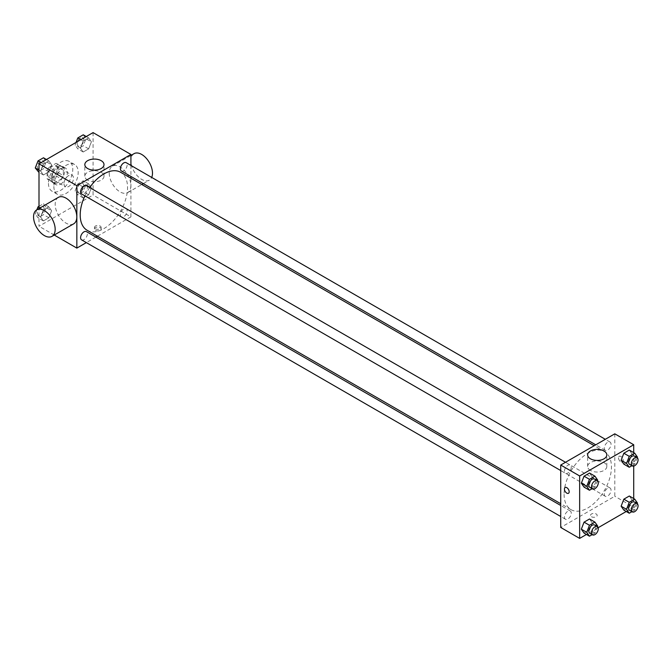<?xml version="1.0" encoding="UTF-8"?>
<svg xmlns="http://www.w3.org/2000/svg" width="671" height="671" viewBox="0 0 671 671"><rect width="100%" height="100%" fill="white"/><g stroke="black" fill="none" stroke-linecap="round" stroke-linejoin="round"><path stroke-width="0.5" stroke-dasharray="3.35 2.52" d="M64.005 183.72A6.693 3.867 120 0 0 65.389 186.781A6.693 3.867 120 0 0 72.082 182.923A6.693 3.867 120 0 0 72.082 175.198A6.693 3.867 120 0 0 66.924 176.985A6.693 3.867 120 0 0 64.005 183.72M47.784 174.359A6.693 3.867 120 0 0 49.168 177.421A6.693 3.867 120 0 0 55.861 173.554A6.693 3.867 120 0 0 55.861 165.829A6.693 3.867 120 0 0 50.702 167.624A6.693 3.867 120 0 0 47.784 174.359M49.05 167.381L55.987 163.38A9.084 5.242 120 0 1 57.06 163.758A9.084 5.242 120 0 1 57.924 164.496L57.924 172.506A9.084 5.242 120 0 1 55.987 175.869L49.05 179.87A9.084 5.242 120 0 1 47.977 179.493A9.084 5.242 120 0 1 47.113 178.754L47.113 170.744A9.084 5.242 120 0 1 49.05 167.381L54.452 170.509L61.388 166.5L55.987 163.38M55.987 175.869L61.388 178.989L54.452 182.99L49.05 179.87M47.113 178.754L52.514 181.875L52.514 173.864L47.113 170.744M52.514 181.875A9.084 5.242 120 0 0 53.378 182.613A9.084 5.242 120 0 0 54.452 182.99M61.388 178.989A9.084 5.242 120 0 0 63.326 175.626L57.924 172.506M61.388 166.5A9.084 5.242 120 0 1 62.462 166.878A9.084 5.242 120 0 1 63.326 167.624L63.326 175.626M54.452 170.509A9.084 5.242 120 0 0 52.514 173.864M57.924 182.554A9.553 5.519 -60 0 1 53.143 183.024A9.553 5.519 -60 0 1 53.143 171.986A9.553 5.519 -60 0 1 62.705 166.467A9.553 5.519 -60 0 1 64.164 174.124A9.553 5.519 -60 0 1 57.924 182.554M60.625 184.114A9.553 5.519 120 0 0 66.874 175.685A9.553 5.519 120 0 0 65.406 168.027A9.553 5.519 120 0 0 58.041 170.593A9.553 5.519 120 0 0 53.865 180.205A9.553 5.519 120 0 0 55.844 184.584A9.553 5.519 120 0 0 60.625 184.114M63.326 167.624L57.924 164.496M48.463 183.334A17.203 9.931 120 0 0 52.028 191.21A17.203 9.931 120 0 0 69.23 181.271A17.203 9.931 120 0 0 69.23 161.409A17.203 9.931 120 0 0 55.97 166.014A17.203 9.931 120 0 0 48.463 183.334M53.865 186.454A17.203 9.931 120 0 0 57.429 194.33A17.203 9.931 120 0 0 74.632 184.391A17.203 9.931 120 0 0 74.632 164.529A17.203 9.931 120 0 0 61.38 169.142A17.203 9.931 120 0 0 53.865 186.454M91.39 187.763L88.656 194.8L83.196 197.953L80.47 194.07L83.196 187.033L88.656 183.879L91.39 187.763L88.656 194.8L83.196 197.953L80.47 194.07L83.196 187.033L88.656 183.879L91.39 187.763L85.98 184.642L83.254 191.68L77.794 194.833L75.06 190.95L77.794 183.913L83.254 180.759L85.98 184.642M91.39 141.816L88.656 148.853L83.196 152.007L80.47 148.123L83.196 141.086L88.656 137.924L91.39 141.816L88.656 148.853L83.196 152.007L80.47 148.123L83.196 141.086L88.656 137.924L91.39 141.816L85.98 138.696L83.254 145.733L77.794 148.887L75.06 145.003L76.058 142.428M93.068 132.606L93.068 195.035L39.002 226.253L39.002 208.538M51.6 210.736L48.866 217.773L43.405 220.927L40.671 217.043L43.405 210.006L48.866 206.853L51.6 210.736L48.866 217.773L43.405 220.927L40.671 217.043L43.405 210.006L48.866 206.853L51.6 210.736L46.19 207.616L43.464 214.653L37.995 217.807L35.269 213.923L36.88 209.763M51.6 164.789L48.866 171.826L43.405 174.98L40.671 171.097L43.405 164.059L48.866 160.906L51.6 164.789L48.866 171.826L43.405 174.98L40.671 171.097L43.405 164.059L48.866 160.906L51.6 164.789L46.19 161.669L43.464 168.706L37.995 171.86M54.25 235.051L39.002 226.253M130.912 178.218L130.912 216.884L93.068 195.035M130.912 216.884L97.421 236.217M95.894 237.098L86.341 242.617M95.433 230.354A3.347 1.929 0 0 0 99.082 230.765A3.347 1.929 0 0 0 101.145 228.987A3.347 1.929 0 0 0 97.798 227.05A3.347 1.929 0 0 0 94.46 228.987A3.347 1.929 0 0 0 95.433 230.354M87.129 230.279A33.491 19.333 120 0 0 120.621 210.946A33.491 19.333 120 0 0 120.621 172.279M89.696 187.57A33.491 19.333 120 0 0 84.915 195.848M130.912 165.418L130.912 176.456M121.384 170.954A4.781 2.759 120 0 0 126.165 168.195A4.781 2.759 120 0 0 126.165 162.676M120.394 214.72A4.781 2.759 120 0 0 121.384 216.901A4.781 2.759 120 0 0 126.165 214.141A4.781 2.759 120 0 0 126.165 208.631A4.781 2.759 120 0 0 122.483 209.906A4.781 2.759 120 0 0 120.394 214.72M81.594 239.874A4.781 2.759 120 0 0 86.374 237.123A4.781 2.759 120 0 0 86.374 231.604M86.374 185.649A4.781 2.759 -60 0 1 87.364 187.838A4.781 2.759 -60 0 1 85.276 192.652A4.781 2.759 -60 0 1 81.594 193.927M109.239 173.16A15.29 8.832 -120 0 0 115.915 188.551A15.29 8.832 -120 0 0 127.7 192.644A15.29 8.832 -120 0 0 127.7 174.988A15.29 8.832 -120 0 0 112.409 166.156A15.29 8.832 -120 0 0 109.239 173.16M73.634 223.862A15.29 8.832 60 0 1 58.343 215.03A15.29 8.832 60 0 1 58.343 197.375M134.032 153.676A15.29 8.832 -120 0 0 130.87 160.671A15.29 8.832 -120 0 0 137.547 176.062A15.29 8.832 -120 0 0 149.323 180.163A15.29 8.832 -120 0 0 151.688 177.421M87.633 180.13A9.587 5.536 180 0 1 84.831 176.213A9.587 5.536 180 0 1 94.418 170.677A9.587 5.536 180 0 1 104.005 176.213A9.587 5.536 180 0 1 98.083 181.329A9.587 5.536 180 0 1 87.633 180.13M95.433 228.777A3.347 1.929 0 0 0 99.082 229.197A3.347 1.929 0 0 0 101.145 227.41A3.347 1.929 0 0 0 97.798 225.481A3.347 1.929 0 0 0 94.46 227.41A3.347 1.929 0 0 0 95.433 228.777M564.085 494.317A33.491 19.333 120 0 0 571.021 509.65A33.491 19.333 120 0 0 604.504 490.316A33.491 19.333 120 0 0 604.504 451.642A33.491 19.333 120 0 0 578.704 460.616A33.491 19.333 120 0 0 564.085 494.317M571.247 467.209A4.781 2.759 -60 0 1 569.159 472.015A4.781 2.759 -60 0 1 565.477 473.298A4.781 2.759 -60 0 1 565.477 467.779A4.781 2.759 -60 0 1 570.258 465.02A4.781 2.759 -60 0 1 571.247 467.209M604.277 494.082A4.781 2.759 120 0 0 605.267 496.272A4.781 2.759 120 0 0 610.048 493.512A4.781 2.759 120 0 0 610.048 487.993A4.781 2.759 120 0 0 606.366 489.276A4.781 2.759 120 0 0 604.277 494.082M564.487 517.056A4.781 2.759 120 0 0 565.477 519.245A4.781 2.759 120 0 0 570.258 516.485A4.781 2.759 120 0 0 570.258 510.967A4.781 2.759 120 0 0 566.576 512.25A4.781 2.759 120 0 0 564.487 517.056M604.277 448.136A4.781 2.759 120 0 0 605.267 450.325A4.781 2.759 120 0 0 610.048 447.565A4.781 2.759 120 0 0 610.048 442.046A4.781 2.759 120 0 0 606.366 443.33A4.781 2.759 120 0 0 604.277 448.136M614.795 433.827L614.795 496.255L560.73 527.465M633.718 498.561L633.718 507.175L614.795 496.255M633.718 507.175L626.253 511.487M598.138 527.725L586.462 534.46M591.47 516.737A3.347 1.929 0 0 0 595.118 517.156A3.347 1.929 0 0 0 597.182 515.37A3.347 1.929 0 0 0 593.835 513.441A3.347 1.929 0 0 0 590.497 515.37A3.347 1.929 0 0 0 591.47 516.737M632.04 453.957L629.314 450.073L632.04 453.957L629.314 460.994L623.845 464.147L629.314 460.994L632.04 453.957L637.45 457.077M592.25 522.877L589.524 518.993L592.25 522.877L589.524 529.914L584.055 533.076L589.524 529.914L592.25 522.877L597.66 525.997M633.718 452.615L633.718 466.093M632.04 499.903L629.314 496.02L632.04 499.903L629.314 506.94L623.845 510.094L629.314 506.94L632.04 499.903L637.45 503.024M592.25 476.93L589.524 473.047L592.25 476.93L589.524 483.967L584.055 487.121L589.524 483.967L592.25 476.93L597.66 480.05M618.503 457.815A3.347 1.929 -120 0 0 619.97 461.187A3.347 1.929 -120 0 0 622.545 462.084A3.347 1.929 -120 0 0 622.545 458.218A3.347 1.929 -120 0 0 619.199 456.288A3.347 1.929 -120 0 0 618.503 457.815A3.347 1.929 -120 0 0 619.962 461.187A3.347 1.929 -120 0 0 622.545 462.084A3.347 1.929 -120 0 0 622.545 458.218A3.347 1.929 -120 0 0 619.199 456.288A3.347 1.929 -120 0 0 618.503 457.815M565.133 487.498L565.133 487.498A3.347 1.929 60 0 1 567.716 488.396A3.347 1.929 60 0 1 569.176 491.759A3.347 1.929 60 0 1 568.48 493.294L568.48 493.294M590.446 470.421A9.587 5.536 180 0 1 587.637 466.504A9.587 5.536 180 0 1 597.224 460.969A9.587 5.536 180 0 1 606.81 466.504A9.587 5.536 180 0 1 600.889 471.621A9.587 5.536 180 0 1 590.446 470.421M591.47 516.729A3.347 1.929 0 0 0 595.118 517.148A3.347 1.929 0 0 0 597.182 515.37A3.347 1.929 0 0 0 593.835 513.432A3.347 1.929 0 0 0 590.497 515.37A3.347 1.929 0 0 0 591.47 516.729M597.408 480.704L594.925 487.087L592.149 488.698M589.809 487.347A4.781 2.759 120 0 0 594.581 484.588A4.781 2.759 120 0 0 594.581 479.069M594.925 487.087L589.524 483.967M637.198 457.731L634.716 464.114L631.939 465.724M629.599 464.374A4.781 2.759 120 0 0 634.38 461.614A4.781 2.759 120 0 0 634.38 456.095M634.716 464.114L629.314 460.994M597.408 526.651L594.925 533.042L592.149 534.644M589.809 533.294A4.781 2.759 120 0 0 594.581 530.535A4.781 2.759 120 0 0 594.581 525.016M594.925 533.042L589.524 529.914M637.198 503.678L634.716 510.069L631.939 511.671M629.599 510.321A4.781 2.759 120 0 0 634.38 507.561A4.781 2.759 120 0 0 634.38 502.042M634.716 510.069L629.314 506.94M43.464 157.777L46.19 161.669M37.35 166.769A4.781 2.759 120 0 0 38.339 168.958A4.781 2.759 120 0 0 43.12 166.198A4.781 2.759 120 0 0 43.12 160.679A4.781 2.759 120 0 0 39.438 161.963A4.781 2.759 120 0 0 37.35 166.769M48.866 171.826L43.464 168.706M43.405 174.98L39.002 172.439M40.671 171.097L39.002 170.132M43.405 164.059L40.998 162.667M48.866 160.906L46.458 159.513M37.333 166.76A4.781 2.759 120 0 0 38.322 168.949A4.781 2.759 120 0 0 43.095 166.19A4.781 2.759 120 0 0 43.095 160.671A4.781 2.759 120 0 0 39.413 161.946A4.781 2.759 120 0 0 37.333 166.76M83.254 134.804L85.98 138.696M77.14 143.795A4.781 2.759 120 0 0 78.13 145.984A4.781 2.759 120 0 0 82.91 143.225A4.781 2.759 120 0 0 82.91 137.706A4.781 2.759 120 0 0 79.228 138.989A4.781 2.759 120 0 0 77.14 143.795A4.781 2.759 120 0 0 78.113 145.976A4.781 2.759 120 0 0 82.894 143.217A4.781 2.759 120 0 0 82.894 137.698A4.781 2.759 120 0 0 79.203 138.972A4.781 2.759 120 0 0 77.123 143.787M88.656 148.853L83.254 145.733M83.196 152.007L77.794 148.887M80.47 148.123L75.06 145.003M83.196 141.086L80.788 139.694M88.656 137.924L86.257 136.54M39.002 206.307L43.464 203.732L46.19 207.616M37.35 212.715A4.781 2.759 120 0 0 38.339 214.905A4.781 2.759 120 0 0 43.12 212.145A4.781 2.759 120 0 0 43.12 206.626A4.781 2.759 120 0 0 39.438 207.909A4.781 2.759 120 0 0 37.35 212.715M48.866 217.773L43.464 214.653M43.405 220.927L37.995 217.807M40.671 217.043L35.269 213.923M43.405 210.006L39.002 207.456M48.866 206.853L43.464 203.732M37.333 212.707A4.781 2.759 120 0 0 38.322 214.896A4.781 2.759 120 0 0 43.095 212.137A4.781 2.759 120 0 0 43.095 206.618A4.781 2.759 120 0 0 39.413 207.901A4.781 2.759 120 0 0 37.333 212.707M77.14 189.742A4.781 2.759 120 0 0 78.13 191.931A4.781 2.759 120 0 0 82.91 189.172A4.781 2.759 120 0 0 82.91 183.653A4.781 2.759 120 0 0 79.228 184.936A4.781 2.759 120 0 0 77.14 189.742A4.781 2.759 120 0 0 78.113 191.923A4.781 2.759 120 0 0 82.894 189.163A4.781 2.759 120 0 0 82.894 183.644A4.781 2.759 120 0 0 79.203 184.928A4.781 2.759 120 0 0 77.123 189.734M88.656 194.8L83.254 191.68M83.196 197.953L77.794 194.833M80.47 194.07L75.06 190.95M83.196 187.033L77.794 183.913M88.656 183.879L83.254 180.759M49.168 177.421L65.389 186.781M55.861 165.829L72.082 175.198M65.406 168.027L62.705 166.467M55.844 184.584L53.143 183.024M62.462 166.878L57.06 163.758M53.378 182.613L47.977 179.493M74.632 164.529L69.23 161.409M57.429 194.33L52.028 191.21M127.7 192.644L141.807 184.508M143.326 183.628L149.323 180.163M112.409 166.156L130.912 155.479M104.005 176.213L104.005 164.605M84.831 176.213L84.831 164.605M94.46 227.41L94.46 228.987M101.145 227.41L101.145 228.987M604.504 451.642L594.221 445.703M571.021 509.65L560.73 503.711M560.73 470.556L565.477 473.298M565.51 462.277L570.258 465.02M610.048 487.993L126.165 208.631M605.267 496.272L121.384 216.901M570.258 510.967L560.73 505.473M565.477 519.245L560.73 516.502M610.048 442.046L605.301 439.304M605.267 450.325L595.739 444.823M606.81 466.504L606.81 454.896M587.637 466.504L587.637 454.896"/><path stroke-width="1.01" d="M39.002 208.538L39.002 163.825L93.068 132.606L130.912 154.456L130.912 165.418M86.341 242.617L76.846 248.102L54.25 235.051M97.421 236.217L95.894 237.098M84.915 195.848A33.491 19.333 120 0 0 80.201 214.946A33.491 19.333 120 0 0 87.129 230.279L560.73 503.711M594.221 445.703L120.621 172.279A33.491 19.333 120 0 0 89.696 187.57M130.912 176.456L130.912 178.218M76.846 248.102L76.846 185.674L130.912 154.456M605.301 439.304L126.165 162.676A4.781 2.759 120 0 0 122.483 163.959A4.781 2.759 120 0 0 120.394 168.765A4.781 2.759 120 0 0 121.384 170.954L595.739 444.823M560.73 505.473L86.374 231.604A4.781 2.759 120 0 0 82.692 232.879A4.781 2.759 120 0 0 80.604 237.693A4.781 2.759 120 0 0 81.594 239.874L560.73 516.502M560.73 470.556L81.594 193.927A4.781 2.759 -60 0 1 81.594 188.408A4.781 2.759 -60 0 1 86.374 185.649L565.51 462.277M76.846 185.674L39.002 163.825M87.633 168.513A9.587 5.536 180 0 1 84.831 164.605A9.587 5.536 180 0 1 94.418 159.069A9.587 5.536 180 0 1 104.005 164.605A9.587 5.536 180 0 1 98.083 169.713A9.587 5.536 180 0 1 87.633 168.513M36.72 209.864L58.343 197.375A15.29 8.832 60 0 1 70.128 201.468A15.29 8.832 60 0 1 76.804 216.859A15.29 8.832 60 0 1 73.634 223.862L52.011 236.343A15.29 8.832 60 0 1 36.72 227.519A15.29 8.832 60 0 1 36.72 209.864A15.29 8.832 60 0 1 48.505 213.957A15.29 8.832 60 0 1 55.173 229.348A15.29 8.832 60 0 1 52.011 236.343M151.688 177.421A15.29 8.832 -120 0 0 147.662 159.975A15.29 8.832 -120 0 0 134.032 153.676L130.912 155.479M586.462 534.46L579.652 538.394L560.73 527.465L560.73 465.037L614.795 433.827L633.718 444.747L633.718 452.615M626.253 511.487L598.138 527.725M623.845 464.147L621.12 460.264L623.845 453.227L629.314 450.073L623.845 453.227L621.12 460.264L623.845 464.147L629.255 467.268L626.521 463.384L629.255 456.347L634.716 453.193L637.45 457.077L637.198 457.731M584.055 533.076L581.329 529.184L584.055 522.147L589.524 518.993L584.055 522.147L581.329 529.184L584.055 533.076L589.465 536.196L586.731 532.304L589.465 525.267L594.925 522.113L597.66 525.997L597.408 526.651M633.718 466.093L633.718 498.561M579.652 538.394L579.652 475.965L633.718 444.747M623.845 510.094L621.12 506.211L623.845 499.174L629.314 496.02L623.845 499.174L621.12 506.211L623.845 510.094L629.255 513.223L626.521 509.331L629.255 502.294L634.716 499.14L637.45 503.024L637.198 503.678M584.055 487.121L581.329 483.237L584.055 476.2L589.524 473.047L584.055 476.2L581.329 483.237L584.055 487.121L589.465 490.241L586.731 486.358L589.465 479.32L594.925 476.167L597.66 480.05L597.408 480.704M579.652 475.965L560.73 465.037M590.446 458.805A9.587 5.536 180 0 1 587.637 454.896A9.587 5.536 180 0 1 597.224 449.36A9.587 5.536 180 0 1 606.81 454.896A9.587 5.536 180 0 1 600.889 460.012A9.587 5.536 180 0 1 590.446 458.805M569.176 491.759A3.347 1.929 60 0 1 568.48 493.294A3.347 1.929 60 0 1 565.133 491.365A3.347 1.929 60 0 1 565.133 487.498A3.347 1.929 60 0 1 567.708 488.396A3.347 1.929 60 0 1 569.176 491.759M568.48 493.294A3.347 1.929 60 0 1 565.133 491.365A3.347 1.929 60 0 1 565.133 487.498M592.149 488.698L589.465 490.241M597.291 480.629L594.581 479.069A4.781 2.759 120 0 0 590.899 480.344A4.781 2.759 120 0 0 588.819 485.158A4.781 2.759 120 0 0 589.809 487.347L592.51 488.907A4.781 2.759 120 0 0 597.291 486.148A4.781 2.759 120 0 0 597.291 480.629A4.781 2.759 120 0 0 593.609 481.912A4.781 2.759 120 0 0 591.52 486.718A4.781 2.759 120 0 0 592.51 488.907M586.731 486.358L581.329 483.237M589.465 479.32L584.055 476.2M594.925 476.167L589.524 473.047M631.939 465.724L629.255 467.268M637.081 457.656L634.38 456.095A4.781 2.759 120 0 0 630.698 457.37A4.781 2.759 120 0 0 628.61 462.185A4.781 2.759 120 0 0 629.599 464.374L632.3 465.934A4.781 2.759 120 0 0 637.081 463.175A4.781 2.759 120 0 0 637.081 457.656A4.781 2.759 120 0 0 633.399 458.93A4.781 2.759 120 0 0 631.31 463.745A4.781 2.759 120 0 0 632.3 465.934M626.521 463.384L621.12 460.264M629.255 456.347L623.845 453.227M634.716 453.193L629.314 450.073M592.149 534.644L589.465 536.196M597.291 526.576L594.581 525.016A4.781 2.759 120 0 0 590.899 526.299A4.781 2.759 120 0 0 588.819 531.105A4.781 2.759 120 0 0 589.809 533.294L592.51 534.854A4.781 2.759 120 0 0 597.291 532.095A4.781 2.759 120 0 0 597.291 526.576A4.781 2.759 120 0 0 593.609 527.859A4.781 2.759 120 0 0 591.52 532.665A4.781 2.759 120 0 0 592.51 534.854M586.731 532.304L581.329 529.184M589.465 525.267L584.055 522.147M594.925 522.113L589.524 518.993M631.939 511.671L629.255 513.223M637.081 503.602L634.38 502.042A4.781 2.759 120 0 0 630.698 503.325A4.781 2.759 120 0 0 628.61 508.132A4.781 2.759 120 0 0 629.599 510.321L632.3 511.881A4.781 2.759 120 0 0 637.081 509.121A4.781 2.759 120 0 0 637.081 503.602A4.781 2.759 120 0 0 633.399 504.886A4.781 2.759 120 0 0 631.31 509.692A4.781 2.759 120 0 0 632.3 511.881M626.521 509.331L621.12 506.211M629.255 502.294L623.845 499.174M634.716 499.14L629.314 496.02M39.002 172.439L35.269 167.976L37.995 160.931L43.464 157.777L46.458 159.513M39.002 170.132L35.269 167.976M40.998 162.667L37.995 160.931M76.058 142.428L77.794 137.958L83.254 134.804L86.257 136.54M80.788 139.694L77.794 137.958M36.88 209.763L37.995 206.886L39.002 206.307M39.002 207.456L37.995 206.886M141.807 184.508L143.326 183.628"/></g></svg>
